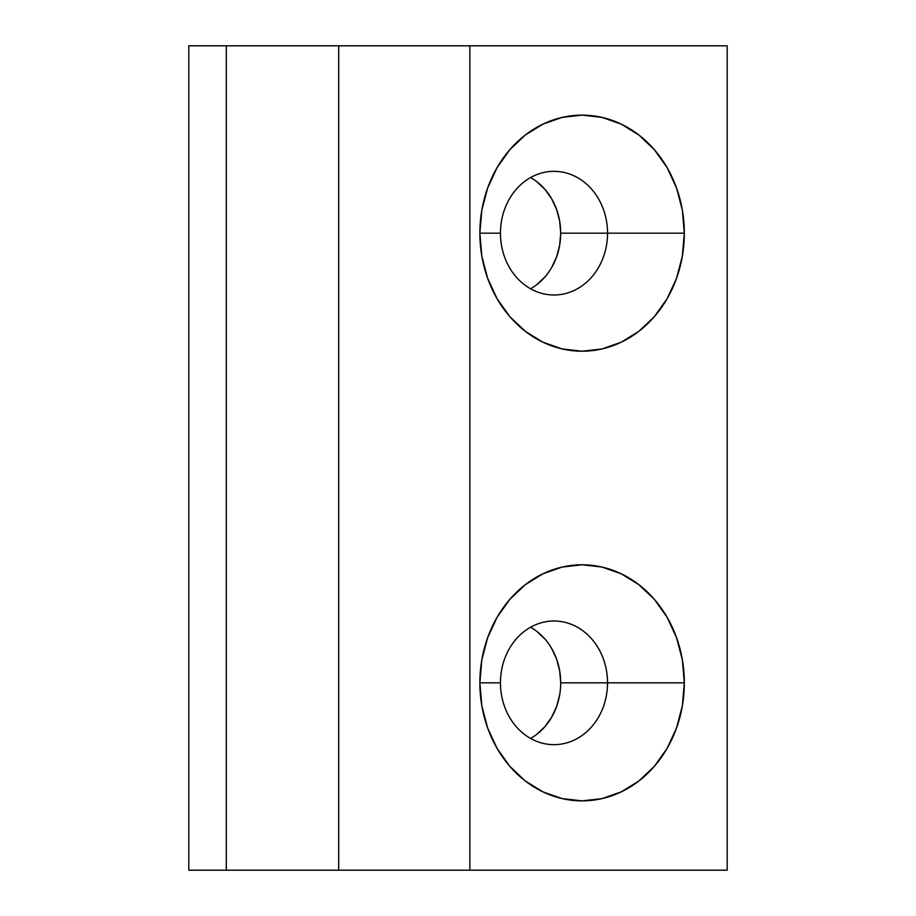 <?xml version="1.0" encoding="UTF-8"?>
<svg xmlns="http://www.w3.org/2000/svg" width="916" height="916" viewBox="0 0 916 916"><rect width="100%" height="100%" fill="white"/><g stroke="black" fill="none" stroke-linecap="round" stroke-linejoin="round"><path stroke-width="1.37" d="M469.851 870.2L338.702 870.2L469.851 870.2L469.851 45.8L338.702 45.8L469.851 45.8L469.851 870.2L727.19 870.2L469.851 870.2L727.19 870.2L727.19 45.8L727.19 870.2L727.19 45.8L469.851 45.8L727.19 45.8L469.851 45.8L469.851 870.2L188.811 870.2L188.811 45.8L226.286 45.8L188.811 45.8L188.811 870.2L188.811 45.8L226.286 45.8L226.286 870.2L188.811 870.2L226.286 870.2L226.286 45.8L338.702 45.8L338.702 870.2L226.286 870.2L226.286 45.8L338.702 45.8L338.702 870.2L226.286 870.2M500.445 682.832A61.83 53.552 -90 0 0 553.985 744.662A61.83 53.552 -90 0 0 607.537 682.832A61.83 53.552 90 0 0 553.985 621.002A61.83 53.552 90 0 0 500.445 682.832A61.83 53.552 -90 0 0 553.985 744.662A61.83 53.552 -90 0 0 607.537 682.832L560.695 682.832L607.537 682.832A61.83 53.552 -90 0 1 553.985 744.662A61.83 53.552 -90 0 1 500.445 682.832L479.87 682.832A118.038 102.226 -90 0 1 582.095 564.794A118.038 102.226 -90 0 1 684.321 682.832L607.537 682.832A61.83 53.552 90 0 0 553.985 621.002A61.83 53.552 90 0 0 500.445 682.832L479.87 682.832A118.038 102.226 90 0 0 582.095 800.87A118.038 102.226 90 0 0 684.321 682.832L682.351 659.806L676.535 637.662L667.088 617.258L654.379 599.373L638.887 584.694L621.208 573.782L602.041 567.061L582.095 564.794L562.149 567.061L542.97 573.782L525.303 584.694L509.811 599.373L497.102 617.258L487.655 637.662L481.839 659.806L479.87 682.832L481.839 705.87L487.655 728.002L497.102 748.418L509.811 766.303L525.303 780.982L542.97 791.893L562.149 798.603L582.095 800.87L602.041 798.603L621.208 791.893L638.887 780.982L654.379 766.303L667.088 748.418L676.535 728.002L682.351 705.87L684.321 682.832L607.537 682.832A61.83 53.552 90 0 0 553.985 621.002A61.83 53.552 90 0 0 500.445 682.832L479.87 682.832A118.038 102.226 -90 0 1 582.095 564.794A118.038 102.226 -90 0 1 684.321 682.832L560.695 682.832A61.83 53.552 90 0 0 530.57 627.231A61.83 53.552 90 0 1 560.695 682.832A61.83 53.552 -90 0 1 530.57 738.433A61.83 53.552 -90 0 0 560.695 682.832L559.665 670.775L556.619 659.177L551.672 648.482M536.902 181.757L545.009 189.44L551.672 198.818L556.619 209.501L559.665 221.1L560.695 233.168L607.537 233.168A61.83 53.552 -90 0 1 553.985 294.998A61.83 53.552 -90 0 1 500.445 233.168L479.87 233.168A118.038 102.226 -90 0 1 582.095 115.13A118.038 102.226 -90 0 1 684.321 233.168L607.537 233.168A61.83 53.552 90 0 0 553.985 171.338A61.83 53.552 90 0 0 500.445 233.168L479.87 233.168A118.038 102.226 90 0 0 582.095 351.206A118.038 102.226 90 0 0 684.321 233.168L682.351 210.13L676.535 187.998L667.088 167.582L654.379 149.697L638.887 135.018L621.208 124.107L602.041 117.397L582.095 115.13L562.149 117.397L542.97 124.107L525.303 135.018L509.811 149.697L497.102 167.582L487.655 187.998L481.839 210.13L479.87 233.168L481.839 256.194L487.655 278.338L497.102 298.742L509.811 316.627L525.303 331.306L542.97 342.218L562.149 348.939L582.095 351.206L602.041 348.939L621.208 342.218L638.887 331.306L654.379 316.627L667.088 298.742L676.535 278.338L682.351 256.194L684.321 233.168L607.537 233.168A61.83 53.552 90 0 0 553.985 171.338A61.83 53.552 90 0 0 500.445 233.168L479.87 233.168A118.038 102.226 -90 0 1 582.095 115.13A118.038 102.226 -90 0 1 684.321 233.168L560.695 233.168A61.83 53.552 90 0 0 530.57 177.567A61.83 53.552 90 0 1 560.695 233.168L559.665 245.225L556.619 256.824L551.672 267.518M536.902 631.422L545.009 639.116M559.665 694.9L556.619 706.499L551.672 717.182L545.009 726.56L536.902 734.243M545.009 276.884L536.902 284.578M560.695 233.168A61.83 53.552 -90 0 1 530.57 288.769A61.83 53.552 -90 0 0 560.695 233.168L607.537 233.168A61.83 53.552 -90 0 1 553.985 294.998A61.83 53.552 -90 0 1 500.445 233.168A61.83 53.552 90 0 1 553.985 171.338A61.83 53.552 90 0 1 607.537 233.168A61.83 53.552 -90 0 1 553.985 294.998A61.83 53.552 -90 0 1 500.445 233.168M469.851 45.8L338.702 45.8L338.702 870.2M338.702 45.8L226.286 45.8M479.87 682.832A118.038 102.226 90 0 0 582.095 800.87A118.038 102.226 90 0 0 684.321 682.832M479.87 233.168A118.038 102.226 90 0 0 582.095 351.206A118.038 102.226 90 0 0 684.321 233.168"/></g></svg>
